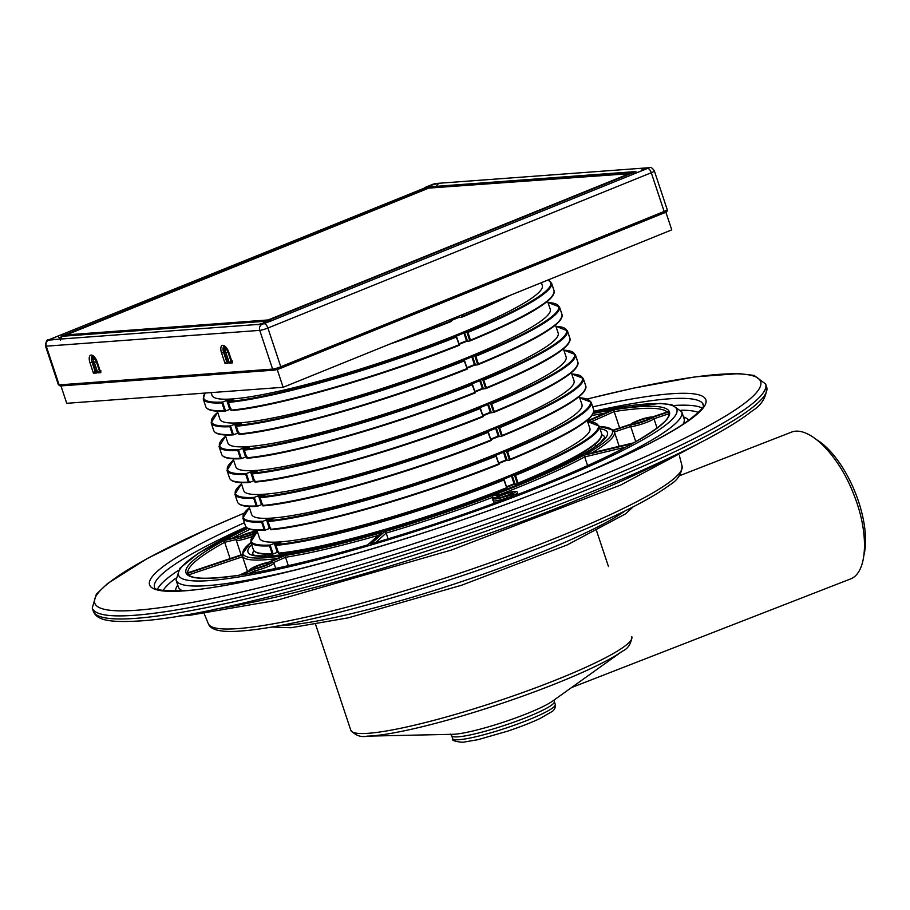 <?xml version="1.0" encoding="UTF-8"?>
<svg xmlns="http://www.w3.org/2000/svg" width="910" height="910" viewBox="0 0 910 910"><rect width="100%" height="100%" fill="white"/><g stroke="black" fill="none" stroke-linecap="round" stroke-linejoin="round"><path stroke-width="1.36" d="M247.748 528.357A254.755 32.339 -18.4 0 0 225.362 539.755L226.033 539.607M225.362 539.755L239.785 536.365M587.405 420.977L611.315 410.342M599.28 426.585A194.626 24.706 161.6 0 1 612.18 430.419L631.21 424.06A11.079 1.41 161.6 0 1 641.118 419.476A11.079 1.41 161.6 0 1 652.004 417.11L652.322 417.007M652.004 417.11L669.203 411.354A254.755 32.339 -18.4 0 0 613.897 409.75L614.193 411.593L591.022 421.91M255.209 533.351A11.079 1.41 161.6 0 1 241.753 537.912A11.079 1.41 161.6 0 1 238.204 537.241L236.247 540.221L241.127 554.907M238.204 537.241L223.735 540.642A254.755 32.339 -18.4 0 0 186.266 573.391L242.845 554.338M223.735 540.642L224.69 542.28A253.162 32.134 -18.4 0 0 187.79 572.856M254.299 569.08L240.934 574.984A254.755 32.339 -18.4 0 0 367.89 544.851L381.665 532.555A194.626 24.706 161.6 0 1 285.239 555.43L270.452 561.959A11.079 1.41 161.6 0 1 268.063 564.644A11.079 1.41 161.6 0 1 254.299 569.08L254.789 570.843L248.18 573.766M270.452 561.959L273.933 563.154A12.66 1.604 161.6 0 1 267.574 566.805A12.66 1.604 161.6 0 1 254.789 570.843L255.335 572.492M285.239 555.43L285.535 557.284L273.591 562.551M381.665 532.555L367.595 544.919M240.934 574.984L241.832 574.836M632.177 443.716L583.731 455.284A194.626 24.706 161.6 0 1 495.677 494.301L502.536 494.551A11.079 1.41 161.6 0 1 514.707 491.491A11.079 1.41 161.6 0 1 510.044 494.835L516.243 495.074A254.755 32.339 -18.4 0 0 632.177 443.716L631.347 444.171M502.536 494.551L495.677 494.301M583.731 455.284L584.686 456.911A196.207 24.9 161.6 0 1 500.466 494.369M669.373 411.729L652.163 417.474A11.079 1.41 161.6 0 1 642.255 422.058A11.079 1.41 161.6 0 1 631.369 424.435L612.35 430.794A194.626 24.706 161.6 0 1 585.323 454.409L633.769 442.829A254.755 32.339 -18.4 0 0 669.373 411.729L668.429 413.902L653.971 418.748A12.66 1.604 161.6 0 1 642.835 423.73A12.66 1.604 161.6 0 1 630.721 426.517L614.409 431.966A196.207 24.9 161.6 0 1 592 452.793M585.323 454.409L585.972 454.261M612.35 430.794L614.409 431.966L619.175 446.298M631.369 424.435L630.721 426.517L635.76 441.668M652.163 417.474L653.971 418.748L657.077 428.098M513.445 496.143L507.234 495.904A11.079 1.41 161.6 0 1 495.074 498.976A11.079 1.41 161.6 0 1 499.738 495.62L492.879 495.37A194.626 24.706 161.6 0 1 384.577 531.702L370.802 543.998A254.755 32.339 -18.4 0 0 513.445 496.143L512.944 496.325M384.577 531.702L386.181 533.078L375.523 542.599M492.879 495.37L492.503 497.406A196.207 24.9 161.6 0 1 386.181 533.078L388.092 538.834M507.234 495.904L506.768 497.952A12.66 1.604 161.6 0 1 493.368 500.716L494.232 503.298M239.034 575.268L252.4 569.376A11.079 1.41 161.6 0 1 254.8 566.68A11.079 1.41 161.6 0 1 268.564 562.243L283.34 555.726A194.626 24.706 161.6 0 1 243.448 554.565L186.482 573.744A254.755 32.339 -18.4 0 0 239.034 575.268L239.125 575.234C208.504 579.465 191.6 579.204 188.37 574.46M186.482 573.744L188.597 574.892M243.448 554.565L242.56 556.727L188.711 574.858M283.34 555.726L282.714 555.999M252.4 569.376L251.831 569.626M619.63 427.916L614.193 411.593A253.162 32.134 -18.4 0 1 667.189 412.014M230.116 558.615L224.69 542.28L236.156 539.573M288.322 565.667L285.535 557.284A196.207 24.9 161.6 0 0 378.287 535.376M587.587 465.613L584.686 456.911L625.841 447.083M493.311 499.84L492.503 497.406L495.597 497.52M506.984 498.566L506.768 497.952L508.462 498.009M247.486 571.525L242.56 556.727A196.207 24.9 161.6 0 0 276.902 558.547M817.089 439.996A72.789 32.43 67.9 0 1 864.011 554.816M679.315 475.816L790.744 432.432C808.308 424.333 839.236 455.182 854.274 495.768C869.471 534.079 867.423 573.448 849.951 579.169L571.491 687.585M501.535 479.433L503.947 479.263A182.91 23.216 -18.4 0 1 275.98 544.601L275.969 545.386L275.98 544.601L280.917 542.508A176.585 22.409 161.6 0 1 275.662 542.895L270.145 545.033L273.125 553.962L272.09 553.61L273.102 553.974L278.631 551.835M587.633 421.671A182.91 23.216 -18.4 0 1 514.446 474.997L515.47 475.361L518.052 483.096L517.426 483.938L518.052 483.096A183.547 23.296 -18.4 0 0 601.669 433.786C601.999 443.841 573.926 460.551 517.471 483.927L514.434 475.009L511.01 475.429L511.477 476.01A177.222 22.488 161.6 0 1 503.389 479.297M512.034 475.179L514.889 483.517L513.979 484.37L517.415 483.938M280.303 542.849L280.917 542.508L280.587 543.315M256.893 530.246L259.577 538.322A174.049 22.09 -18.4 0 0 280.314 541.882A174.049 22.09 -18.4 0 0 469.64 491.093A174.049 22.09 -18.4 0 0 589.885 428.439L587.2 420.375M265.174 530.143L264.162 529.779L265.197 530.143L270.702 528.005M593.741 409.955A183.547 23.296 -18.4 0 1 510.123 459.277L509.498 460.107L506.517 451.178L504.117 451.349L506.961 459.686L506.051 460.54L509.486 460.107L510.123 459.277L507.552 451.531A183.547 23.296 -18.4 0 0 591.17 402.209L593.741 409.955C594.071 420.01 566.009 436.72 509.543 460.096M504.117 451.349L503.082 451.599A176.585 22.409 161.6 0 1 493.629 455.432L494.13 456.001M493.607 455.603L496.007 455.432A182.91 23.216 -18.4 0 1 268.052 520.782L268.052 521.555L268.052 520.782L273 518.677A176.585 22.409 161.6 0 1 267.733 519.064L261.591 522.033L264.162 529.779A183.547 23.296 -18.4 0 1 245.416 525.832L242.845 518.086A183.547 23.296 -18.4 0 0 261.591 522.033M272.374 519.03L273 518.677L272.659 519.485M248.965 506.426L251.649 514.491A174.049 22.09 -18.4 0 0 272.386 518.052A174.049 22.09 -18.4 0 0 461.723 467.262A174.049 22.09 -18.4 0 0 581.968 404.609L579.283 396.544M485.678 431.784L488.078 431.602A182.91 23.216 -18.4 0 1 260.123 496.951L260.123 497.724L260.123 496.951L265.072 494.847A176.585 22.409 161.6 0 1 259.805 495.245L254.299 497.372L257.268 506.313L256.245 505.949L257.246 506.313L262.774 504.174M585.824 386.124A183.547 23.296 -18.4 0 1 502.195 435.446L501.569 436.277L498.589 427.347L496.189 427.529L499.044 435.856L498.123 436.709L501.558 436.288L502.195 435.446L499.624 427.7A183.547 23.296 -18.4 0 0 583.242 378.378L585.824 386.124C586.142 396.18 558.08 412.89 501.615 436.265M496.189 427.529L495.154 427.78L495.632 428.36A177.222 22.488 161.6 0 1 487.533 431.647M498.589 427.347L499.624 427.7M264.446 495.199L265.072 494.847L264.73 495.654M241.048 482.596L243.732 490.661A174.049 22.09 -18.4 0 0 264.457 494.221A174.049 22.09 -18.4 0 0 453.794 443.443A174.049 22.09 -18.4 0 0 574.039 380.789L571.355 372.713M233.551 460.062A182.91 23.216 -18.4 0 0 246.348 473.553L249.34 482.482L248.316 482.118L249.317 482.493L254.845 480.343M577.895 362.305A183.547 23.296 -18.4 0 1 494.266 411.616L493.641 412.457L490.672 403.517L488.26 403.699L491.116 412.025L490.206 412.878L493.629 412.457L494.266 411.616L491.696 403.869A183.547 23.296 -18.4 0 0 575.313 354.559L577.895 362.305C578.214 372.349 550.152 389.07 493.686 412.446M488.26 403.699L487.225 403.949A176.585 22.409 161.6 0 1 477.773 407.771L478.285 408.34M477.761 407.953L480.15 407.771A182.91 23.216 -18.4 0 1 252.195 473.12L252.195 473.905L252.195 473.12L257.143 471.027A176.585 22.409 161.6 0 1 251.877 471.414L246.371 473.541M256.529 471.369L257.143 471.027L256.802 471.835M233.119 458.765L235.804 466.83A174.049 22.09 -18.4 0 0 256.529 470.402A174.049 22.09 -18.4 0 0 445.866 419.612A174.049 22.09 -18.4 0 0 566.111 356.959L563.426 348.883M241.4 458.663L240.388 458.299L241.4 458.663L246.929 456.524M569.967 338.474A183.547 23.296 -18.4 0 1 486.338 387.785L485.712 388.627L482.744 379.686L480.332 379.868L483.187 388.206L482.277 389.059L485.701 388.627L486.338 387.785L483.767 380.039A183.547 23.296 -18.4 0 0 567.385 330.728L569.967 338.474C570.286 348.519 542.223 365.24 485.758 388.615M480.332 379.868L479.297 380.118A176.585 22.409 161.6 0 1 469.844 383.952L470.356 384.521M469.833 384.122L472.233 383.94A182.91 23.216 -18.4 0 1 244.267 449.29L244.267 450.075L244.267 449.29L249.215 447.197A176.585 22.409 161.6 0 1 243.948 447.584L237.806 450.552L240.388 458.299A183.547 23.296 -18.4 0 1 221.642 454.34L219.06 446.605A183.547 23.296 -18.4 0 0 237.806 450.552M248.601 447.538L249.215 447.197L248.874 448.004M225.191 434.935L227.875 443.011A174.049 22.09 -18.4 0 0 248.612 446.571A174.049 22.09 -18.4 0 0 437.938 395.782A174.049 22.09 -18.4 0 0 558.183 333.128L555.498 325.063M461.905 360.292L464.305 360.121A182.91 23.216 -18.4 0 1 236.35 425.471L236.338 426.244L236.35 425.471L241.286 423.366A176.585 22.409 161.6 0 1 236.02 423.753L230.514 425.891L233.483 434.821L232.46 434.468L233.472 434.832L239 432.694M477.784 364.796L478.421 363.966L477.773 364.796L474.804 355.867L471.38 356.288L471.846 356.868A177.222 22.488 161.6 0 1 463.747 360.155M472.404 356.037L475.259 364.375L474.349 365.228L477.773 364.796M548.002 302.529A182.91 23.216 -18.4 0 1 474.815 355.867L475.839 356.22A183.547 23.296 -18.4 0 0 559.468 306.897L562.039 314.644C562.369 324.699 534.295 341.409 477.841 364.785M240.672 423.707L241.286 423.366L240.957 424.174M217.262 411.104L219.947 419.18A174.049 22.09 -18.4 0 0 240.684 422.74A174.049 22.09 -18.4 0 0 430.009 371.951A174.049 22.09 -18.4 0 0 550.254 309.298L547.57 301.233M205.273 393.052A182.91 23.216 -18.4 0 0 222.575 402.072L225.566 411.001L224.531 410.637L225.543 411.001L231.072 408.863M554.11 290.813A183.547 23.296 -18.4 0 1 470.493 340.135L469.867 340.966L466.887 332.036L464.475 332.207L467.33 340.545L466.421 341.398L469.856 340.966L470.493 340.135L467.911 332.389A183.547 23.296 -18.4 0 0 551.54 283.067L554.11 290.813C554.44 300.869 526.367 317.579 469.913 340.954M464.475 332.207L463.452 332.457A176.585 22.409 161.6 0 1 453.999 336.29L454.5 336.859M453.976 336.473L456.376 336.29A182.91 23.216 -18.4 0 1 228.421 401.64L228.41 402.413L228.421 401.64L233.358 399.536A176.585 22.409 161.6 0 1 228.103 399.922L222.586 402.061M232.744 399.888L233.358 399.536L233.028 400.343M211.109 392.62L212.019 395.349A174.049 22.09 -18.4 0 0 232.755 398.91A174.049 22.09 -18.4 0 0 422.081 348.12A174.049 22.09 -18.4 0 0 542.326 285.467L541.404 282.669M459.163 315.986L459.527 317.317L458.492 317.567L461.927 317.146L462.564 316.305L462.064 314.803M389.56 344.173A182.91 23.216 -18.4 0 0 451.428 321.401L450.473 319.501M461.256 315.133L461.927 317.146L462.564 316.305A183.547 23.296 -18.4 0 0 504.106 297.775M278.551 553.132L275.969 545.386A183.547 23.296 -18.4 0 0 503.878 480.048L506.915 488.192A182.91 23.216 -18.4 0 1 278.949 553.542L278.551 553.132A183.547 23.296 -18.4 0 0 506.46 487.794M257.325 531.542A182.91 23.216 -18.4 0 0 270.133 545.044L269.519 545.863L272.09 553.61A183.547 23.296 -18.4 0 1 253.344 549.651L250.773 541.916A183.547 23.296 -18.4 0 0 269.519 545.863M270.623 529.301L268.052 521.555A183.547 23.296 -18.4 0 0 495.95 456.228L498.987 464.362A182.91 23.216 -18.4 0 1 271.021 529.711L270.623 529.301A183.547 23.296 -18.4 0 0 498.532 463.975M579.715 397.841A182.91 23.216 -18.4 0 1 506.517 451.178L507.552 451.531M262.694 505.471L260.123 497.724A183.547 23.296 -18.4 0 0 488.022 432.398L491.059 440.542A182.91 23.216 -18.4 0 1 263.092 505.88L262.694 505.471A183.547 23.296 -18.4 0 0 490.604 440.144M241.48 483.892A182.91 23.216 -18.4 0 0 254.277 497.383L253.662 498.202L256.245 505.949A183.547 23.296 -18.4 0 1 237.499 502.001L234.917 494.255A183.547 23.296 -18.4 0 0 253.662 498.202M254.766 481.64L252.195 473.905A183.547 23.296 -18.4 0 0 480.105 408.567L483.142 416.712A182.91 23.216 -18.4 0 1 255.175 482.061L254.766 481.64A183.547 23.296 -18.4 0 0 482.675 416.314M563.859 350.179A182.91 23.216 -18.4 0 1 490.672 403.517L491.696 403.869M246.348 473.553L245.734 474.383L248.316 482.118A183.547 23.296 -18.4 0 1 229.57 478.171L226.988 470.424A183.547 23.296 -18.4 0 0 245.734 474.383M246.837 457.821L244.267 450.075A183.547 23.296 -18.4 0 0 472.176 384.737L475.213 392.881A182.91 23.216 -18.4 0 1 247.247 458.23L246.837 457.821A183.547 23.296 -18.4 0 0 474.747 392.483M555.93 326.36A182.91 23.216 -18.4 0 1 482.744 379.686L483.767 380.039M238.92 433.99L236.338 426.244A183.547 23.296 -18.4 0 0 464.248 360.917L467.285 369.05A182.91 23.216 -18.4 0 1 239.319 434.4L238.92 433.99A183.547 23.296 -18.4 0 0 466.819 368.652M217.695 412.401A182.91 23.216 -18.4 0 0 230.492 425.903L229.889 426.722L232.46 434.468A183.547 23.296 -18.4 0 1 213.713 430.521L211.143 422.775A183.547 23.296 -18.4 0 0 229.889 426.722M230.992 410.16L228.41 402.413A183.547 23.296 -18.4 0 0 456.32 337.087L459.357 345.22A182.91 23.216 -18.4 0 1 231.39 410.569L230.992 410.16A183.547 23.296 -18.4 0 0 458.902 344.833M547.809 280.075A182.91 23.216 -18.4 0 1 466.887 332.036L467.911 332.389M222.575 402.072L221.96 402.891L224.531 410.637A183.547 23.296 -18.4 0 1 205.785 406.69L203.214 398.944A183.547 23.296 -18.4 0 0 221.96 402.891M506.688 487.328A176.585 22.409 161.6 0 0 513.979 484.37L514.059 483.756A177.222 22.488 161.6 0 1 506.517 486.816M511.01 475.429A176.585 22.409 161.6 0 1 501.558 479.263L502.058 479.832M275.662 542.895L274.513 543.941L277.084 551.688L277.903 551.449M498.771 463.509L506.131 459.925A177.222 22.488 161.6 0 1 498.589 462.985M506.961 459.686L506.051 460.54L503.56 452.179A177.222 22.488 161.6 0 1 495.461 455.466M503.082 451.599L504.39 451.94M267.733 519.064L266.584 520.111L269.167 527.857L269.986 527.618M498.202 436.686L490.843 439.678A176.585 22.409 161.6 0 0 498.123 436.709L498.202 436.095A177.222 22.488 161.6 0 1 490.672 439.166M495.154 427.78A176.585 22.409 161.6 0 1 485.701 431.602L486.213 432.17M259.805 495.245L258.656 496.28L261.238 504.026L262.057 503.787M490.24 412.878L482.914 415.847A176.585 22.409 161.6 0 0 490.206 412.878L490.274 412.275A177.222 22.488 161.6 0 1 482.744 415.335M487.225 403.949L487.703 404.529A177.222 22.488 161.6 0 1 479.604 407.816M251.877 471.414L250.728 472.449L253.31 480.196L254.129 479.968M482.357 389.036L474.986 392.028A176.585 22.409 161.6 0 0 482.277 389.059L482.357 388.445A177.222 22.488 161.6 0 1 474.815 391.505M479.297 380.118L479.775 380.698A177.222 22.488 161.6 0 1 471.676 383.986M243.948 447.584L242.811 448.63L245.381 456.365L246.2 456.137M474.428 365.206L467.058 368.197A176.585 22.409 161.6 0 0 474.349 365.228L474.428 364.614A177.222 22.488 161.6 0 1 466.887 367.674M471.38 356.288A176.585 22.409 161.6 0 1 461.916 360.121L462.428 360.69M236.02 423.753L234.882 424.799L237.453 432.546L238.272 432.307M466.5 341.375L459.129 344.367A176.585 22.409 161.6 0 0 466.421 341.398L466.5 340.784A177.222 22.488 161.6 0 1 458.959 343.855M463.452 332.457L463.918 333.049A177.222 22.488 161.6 0 1 455.819 336.325M228.103 399.922L226.954 400.969L229.525 408.715L230.344 408.476M458.526 317.567L451.212 320.536A176.585 22.409 161.6 0 0 458.492 317.567L458.572 316.964A177.222 22.488 161.6 0 1 451.03 320.024M93.138 356.288A6.324 2.821 -112.1 0 0 92.865 359.78M96.915 361.657L96.415 361.861A3.162 1.41 67.9 0 0 93.764 359.04L95.072 358.506A3.162 1.41 67.9 0 1 95.277 358.46M224.725 346.551A6.324 2.821 -112.1 0 0 224.451 350.043M228.501 351.92L228 352.125A3.162 1.41 67.9 0 0 225.35 349.303L226.67 348.769A3.162 1.41 67.9 0 1 226.874 348.723M93.446 373.202L96.369 372.986L92.9 362.555A1.581 0.705 67.9 0 1 93.138 361.02A1.581 0.705 67.9 0 1 94.367 362.453L97.836 372.873L100.76 372.656L97.29 362.237A7.917 3.526 -112.1 0 0 91.159 355.059A7.917 3.526 -112.1 0 0 89.976 362.772L93.446 373.202L94.993 371.121L92.024 362.191L92.57 361.975M100.839 370.688L100.76 372.656L100.35 371.962L97.29 362.237M97.836 372.873L99.383 370.802L96.415 361.861L94.367 362.453M96.46 371.018L96.369 372.986L95.959 372.281L92.854 362.385M225.043 363.465L227.966 363.249L224.497 352.818A1.581 0.705 67.9 0 1 224.736 351.283A1.581 0.705 67.9 0 1 225.953 352.716L229.422 363.135L232.346 362.919L228.888 352.5A7.917 3.526 -112.1 0 0 222.745 345.322A7.917 3.526 -112.1 0 0 221.574 353.034L225.043 363.465L226.59 361.384L223.621 352.454L224.156 352.227M232.437 360.951L232.346 362.919L231.936 362.226L228.888 352.5M229.422 363.135L230.969 361.065L228 352.125L225.953 352.716M228.046 361.281L227.966 363.249L227.557 362.544L224.44 352.648M60.959 385.908L66.737 403.301L283.135 387.285L277.209 369.46M665.858 212.132L671.762 229.866L283.135 387.285M634.497 172.036L429.873 187.176L62.517 335.972L267.017 320.889L633.496 172.456M429.873 187.176L429.452 188.051M62.392 336.04L267.244 320.775M630.641 173.571L428.735 188.108L66.373 334.891L268.143 319.956L630.516 173.173M66.612 335.619L66.373 334.891M246.462 527.436A262.546 33.317 -18.4 0 0 209.857 580.557A262.546 33.317 -18.4 0 0 583.469 468.821A262.546 33.317 -18.4 0 0 593.866 411.866M254.322 532.077A7.917 1.001 -18.4 0 0 241.309 536.297A7.917 1.001 -18.4 0 0 247.645 535.831A7.917 1.001 -18.4 0 0 254.322 532.077M648.25 418.111A7.917 1.001 -18.4 0 0 635.237 422.331A7.917 1.001 -18.4 0 0 641.573 421.865A7.917 1.001 -18.4 0 0 648.25 418.111M267.995 563.006A7.917 1.001 -18.4 0 0 254.982 567.226A7.917 1.001 -18.4 0 0 261.318 566.759A7.917 1.001 -18.4 0 0 267.995 563.006M510.044 494.835L516.243 495.074M251.672 544.624A189.405 24.035 -18.4 0 0 270.554 555.976A189.405 24.035 -18.4 0 0 497.724 492.754A189.405 24.035 -18.4 0 0 599.997 428.747M243.232 554.213A194.626 24.706 161.6 0 1 250.955 542.462M613.897 409.75L587.564 421.455M611.964 410.057A254.755 32.339 -18.4 0 0 593.4 413.379M239.831 536.354A11.079 1.41 161.6 0 1 257.143 530.996M511.454 492.572A7.917 1.001 -18.4 0 0 498.441 496.792A7.917 1.001 -18.4 0 0 504.777 496.325A7.917 1.001 -18.4 0 0 511.454 492.572M251.262 534.511A6.324 0.808 -18.4 0 0 244.824 536.65M645.19 420.545A6.324 0.808 -18.4 0 0 638.752 422.684M508.394 495.006A6.324 0.808 -18.4 0 0 501.956 497.144M264.935 565.44A6.324 0.808 -18.4 0 0 258.497 567.578M237.988 628.594A249.647 31.691 -18.4 0 0 508.531 556.112A249.647 31.691 -18.4 0 0 682.09 466.147C681.533 474.212 677.381 480.491 669.612 485.019C655.655 495.563 632.188 508.235 599.212 523.034C549.64 545.079 492.606 566.35 428.121 586.836C351.169 611.213 278.938 628.332 241.457 630.948C221.721 632.621 210.688 630.22 208.344 623.748A249.647 31.691 -18.4 0 0 237.988 628.594M246.417 527.39L198.71 553.064L179.77 568.329L176.085 580.136A266.482 33.818 -18.4 0 0 207.821 585.596A266.482 33.818 -18.4 0 0 300.755 568.613M575.04 477.375A266.482 33.818 -18.4 0 0 681.806 411.911L671.739 404.643L660.012 403.403L593.877 411.798M250.068 529.279A253.162 32.134 -18.4 0 0 232.607 538.038M605.059 413.106A253.162 32.134 -18.4 0 0 592.091 415.506M252.343 536.479A12.66 1.604 161.6 0 1 236.247 540.221M604.866 437.323A185.458 23.535 -18.4 0 0 601.851 434.809M253.81 550.584A185.458 23.535 -18.4 0 0 252.912 554.406M502.661 494.494C512.523 491.07 517.437 490.479 517.392 492.719A12.66 1.604 161.6 0 1 514.412 494.892M682.887 424.413A266.482 33.818 -18.4 0 0 684.081 418.759L681.806 411.911M176.085 580.136L178.36 586.984A266.482 33.818 -18.4 0 0 182.705 590.806M688.699 420.431A270.418 34.318 -18.4 0 0 683.467 416.928M177.757 585.153A270.418 34.318 -18.4 0 0 175.664 591.09M280.689 625.443A195.934 24.866 -18.4 0 0 287.401 625.124A195.934 24.866 -18.4 0 0 465.249 580.375A195.934 24.866 -18.4 0 0 625.181 510.851M698.425 412.446A285.239 36.207 -18.4 0 0 681.01 410.217M175.698 578.305A285.239 36.207 -18.4 0 0 163.095 590.533M214.203 609.37A300.004 38.083 -18.4 0 0 668.793 458.151M702.179 408.033A289.187 36.707 -18.4 0 0 674.503 405.45M178.064 570.604A289.187 36.707 -18.4 0 0 157.453 589.236M246.03 526.958A289.187 36.707 -18.4 0 0 154.541 587.303C153.87 590.078 164.164 591.182 185.435 590.613C250.557 586.768 418.293 539.687 544.715 489.591C610.451 463.656 657.202 441.464 684.968 423.025C712.485 402.538 700.552 405.303 703.339 404.745A289.187 36.707 -18.4 0 0 593.934 411.229M244.392 522.727A293.122 37.208 -18.4 0 0 184.491 590.84A293.122 37.208 -18.4 0 0 611.736 461.586A293.122 37.208 -18.4 0 0 592.717 406.85M350.805 730.264A148.08 18.791 -18.4 0 0 368.436 733.289A148.08 18.791 -18.4 0 0 529.518 690.087A148.08 18.791 -18.4 0 0 631.824 636.784C631.153 643.905 627.98 648.716 622.315 651.241A145.395 18.45 -18.4 0 1 503.56 702.793A145.395 18.45 -18.4 0 1 371.837 735.906A145.395 18.45 -18.4 0 1 367.083 736.144C361.031 737.521 355.605 735.564 350.805 730.264L315.622 624.51M244.028 513.195A350.896 44.533 -18.4 0 0 136.557 610.257A350.896 44.533 -18.4 0 0 664.368 448.004A350.896 44.533 -18.4 0 0 587.303 399.012M135.544 618.368A354.832 45.034 -18.4 0 0 521.521 514.832A354.832 45.034 -18.4 0 0 766.664 387.103C766.584 397.067 761.67 405.075 751.933 411.127C733.528 425.687 701.383 443.397 655.473 464.293C506.79 533.169 234.314 615.968 139.105 620.984C107.585 622.781 96.608 619.801 93.275 611.111A354.832 45.034 -18.4 0 0 135.544 618.368M244.073 513.138L209.368 528.164L147.579 558.33L107.585 583.515L96.335 594.23L92.251 608.028A354.832 45.034 -18.4 0 0 134.521 615.285A354.832 45.034 -18.4 0 0 520.497 511.75A354.832 45.034 -18.4 0 0 765.64 384.02L754.049 375.409L738.795 373.589L695.32 376.842L633.61 388.115L587.223 398.978M367.083 736.144L452.873 734.302A56.761 7.2 -18.4 0 0 454.727 734.211A56.761 7.2 -18.4 0 0 506.153 721.277A56.761 7.2 -18.4 0 0 552.518 701.155L622.315 651.241M452.645 738.601A54.077 6.859 -18.4 0 0 459.084 739.705A54.077 6.859 -18.4 0 0 517.904 723.928A54.077 6.859 -18.4 0 0 555.271 704.454C555.589 707.377 554.622 709.675 552.359 711.358L540.199 718.411C531.292 722.608 520.543 726.817 507.951 731.06L478.068 739.659L462.644 742.31C454.59 741.491 451.258 740.262 452.645 738.601L451.69 735.712A54.077 6.859 -18.4 0 0 458.128 736.827A54.077 6.859 -18.4 0 0 516.948 721.05A54.077 6.859 -18.4 0 0 554.315 701.576L554.429 699.506M399.171 340.283A183.547 23.296 -18.4 0 0 450.973 321.002M596.63 445.559A182.91 23.216 -18.4 0 0 595.561 445.49M265.254 555.373A182.91 23.216 -18.4 0 0 264.435 556.067M517.528 483.892A182.91 23.216 -18.4 0 0 600.964 437.483M515.47 475.361A183.547 23.296 -18.4 0 0 599.098 426.039L601.669 433.786M509.6 460.073A182.91 23.216 -18.4 0 0 593.036 413.663M506.131 460.517L506.096 460.528A176.585 22.409 161.6 0 1 498.76 463.497M249.397 507.723A182.91 23.216 -18.4 0 0 262.205 521.214L265.197 530.143M501.672 436.243A182.91 23.216 -18.4 0 0 585.107 389.833M498.6 427.347A182.91 23.216 -18.4 0 0 571.787 374.01M493.743 412.412A182.91 23.216 -18.4 0 0 577.19 366.002M485.815 388.581A182.91 23.216 -18.4 0 0 569.262 342.171M225.623 436.231A182.91 23.216 -18.4 0 0 238.42 449.722L241.412 458.651M477.887 364.751A182.91 23.216 -18.4 0 0 561.333 318.341M562.039 314.644A183.547 23.296 -18.4 0 1 478.421 363.966L475.839 356.22M469.969 340.932A182.91 23.216 -18.4 0 0 553.405 294.522M462.041 317.101A182.91 23.216 -18.4 0 0 510.021 295.375M226.897 400.32L226.954 400.969M234.825 424.151L234.882 424.799M242.754 447.97L242.811 448.63M250.671 471.801L250.728 472.449M258.599 495.632L258.656 496.28M266.528 519.462L266.584 520.111M274.456 543.281L274.513 543.941M228.205 402.027L227.784 400.73A177.222 22.488 161.6 0 0 231.22 400.502M236.134 425.846L235.701 424.56A177.222 22.488 161.6 0 0 239.148 424.333M244.062 449.676L243.63 448.391A177.222 22.488 161.6 0 0 247.076 448.164M251.99 473.507L251.558 472.222A177.222 22.488 161.6 0 0 254.993 471.983M259.919 497.338L259.486 496.052A177.222 22.488 161.6 0 0 262.922 495.813M267.847 521.168L267.415 519.872A177.222 22.488 161.6 0 0 270.85 519.644M275.764 544.988L275.343 543.702A177.222 22.488 161.6 0 0 278.779 543.475M451.371 321.241L450.757 319.387M459.3 345.072L456.467 336.586M467.228 368.903L464.396 360.405M475.145 392.722L472.324 384.236M483.073 416.552L480.252 408.067M491.002 440.383L488.181 431.897M498.93 464.214L496.109 455.717M506.859 488.044L504.026 479.547M459.402 316.714L458.356 316.316M467.33 340.545L466.5 340.784L463.918 333.049L464.76 332.798M475.259 364.375L474.428 364.614L471.846 356.868L472.688 356.629M483.187 388.206L482.357 388.445L479.775 380.698L480.605 380.46M491.116 412.025L490.274 412.275L487.703 404.529L488.534 404.29M499.044 435.856L498.202 436.095L495.632 428.36L496.462 428.11M514.889 483.517L514.059 483.756L511.477 476.01L512.319 475.771M45.5 346.05C45.875 341.364 47.047 339.248 48.992 339.703A4.743 2.116 67.9 0 1 49.288 339.635L48.708 340.113A4.743 4.209 -94.2 0 0 46.251 346.175L259.725 330.375A6.324 0.808 -18.4 0 0 267.904 328.032L280.781 366.753A6.324 0.808 -18.4 0 1 272.613 369.096A1.581 1.399 85.8 0 0 274.035 370.142L60.56 385.942A1.581 1.399 85.8 0 1 59.139 384.896L46.251 346.175A6.324 0.808 -18.4 0 1 45.5 346.05L58.377 384.771A6.324 0.808 -18.4 0 0 59.139 384.896L272.613 369.096L259.725 330.375A4.743 4.209 -94.2 0 1 262.182 324.313L272.101 320.536A4.743 2.116 -112.1 0 0 271.806 320.604A4.743 2.116 -112.1 0 0 271.555 320.752M228.694 352.466L224.167 346.369A6.324 2.821 -112.1 0 0 223.621 352.454L221.574 353.034M97.097 362.203L92.57 356.106A6.324 2.821 -112.1 0 0 92.024 362.191L89.976 362.772M262.182 324.313L257.792 324.642A4.743 4.209 -94.2 0 1 258.929 324.37L54.145 339.532M48.708 340.113L53.098 339.783A4.743 4.209 -94.2 0 1 54.225 339.521M280.735 368.22L663.925 213.008A1.581 0.705 67.9 0 0 664.016 212.986L280.644 368.277A1.581 0.705 67.9 0 1 280.553 368.3A4.743 0.603 -18.4 0 1 274.411 370.051A1.581 1.399 85.8 0 1 274.035 370.142L280.644 368.277A1.581 0.705 67.9 0 0 280.781 366.753L664.152 211.461A6.324 0.808 -18.4 0 0 667.235 209.675L654.358 170.955C652.493 168.02 650.809 166.928 649.319 167.69A4.743 4.209 85.8 0 0 648.182 167.952L643.791 168.282A4.743 4.209 85.8 0 0 641.391 170.841M257.792 324.642A11.079 1.41 -18.4 0 0 272.101 320.536M60.128 339.089A4.743 2.116 67.9 0 0 57.171 336.438A11.079 1.41 -18.4 0 0 53.098 339.783M667.235 209.675C667.508 211.291 666.427 212.394 664.016 212.986A1.581 0.705 67.9 0 0 664.152 211.461L651.276 172.741L267.904 328.032A4.743 2.116 -112.1 0 0 264.219 323.733M258.929 324.37L271.806 320.604L639.423 171.694A4.743 2.116 -112.1 0 1 639.719 171.626L647.601 168.43A4.743 2.116 -112.1 0 1 651.276 172.741A6.324 0.808 -18.4 0 0 654.358 170.955M57.171 336.438L49.288 339.635M432.102 184.571A4.743 2.116 67.9 0 1 432.364 184.411A4.743 2.116 67.9 0 1 432.659 184.343L424.788 187.528A4.743 2.116 67.9 0 1 426.46 188.393M48.992 339.703L435.845 183.49A4.743 4.209 85.8 0 0 434.707 183.752L432.659 184.343M434.707 183.752L439.086 183.433A4.743 4.209 85.8 0 0 436.584 186.323M647.601 168.43L648.182 167.952M639.719 171.626A11.079 1.41 -18.4 0 0 643.791 168.282M439.086 183.433A11.079 1.41 -18.4 0 0 424.788 187.528M92.9 362.555L93.764 359.04M224.497 352.818L225.35 349.303M267.221 320.821L634.372 172.104M634.441 173.719A3.162 1.41 -112.1 0 0 632.996 172.775M634.475 172.013L634.156 171.819A3.162 2.81 -94.2 0 1 634.918 171.637L432.409 186.63A3.162 2.81 85.8 0 0 431.659 186.8L430.032 187.142M263.502 323.403A3.162 2.81 -94.2 0 1 265.231 321.264L266.857 320.923M269.314 320.092A3.162 1.41 67.9 0 1 270.748 321.025M634.156 171.819L431.659 186.8M429.668 187.244L427.563 187.972A3.162 1.41 -112.1 0 0 427.37 188.017A3.162 1.41 -112.1 0 0 427.2 188.131M427.563 187.972L62.517 335.972M62.415 336.052L62.722 336.245A3.162 2.81 85.8 0 0 60.913 339.021M62.722 336.245L265.231 321.264M257.12 530.939L239.796 536.343L225.691 539.664M587.405 420.955L611.634 410.183M652.675 417.007C645.986 417.28 638.604 419.76 630.55 424.435M612.373 430.35L631.039 424.105M613.272 430.043L599.246 426.483M652.152 417.042L669.009 411.411M250.921 542.349L241.81 554.679M186.448 573.311L243.038 554.258M604.877 437.232L600.6 442.408C595.652 446.764 587.166 452.145 575.154 458.538C549.401 472.085 514.821 486.759 471.425 502.548C395.19 530.371 308.194 553.439 271.487 555.76C259.361 556.158 253.139 555.691 252.843 554.349M367.754 544.874C317.101 559.536 274.979 569.535 241.377 574.87M631.733 443.909C603.398 459.357 564.939 476.385 516.368 495.017M668.429 413.902C670.477 418.554 658.885 428.2 633.678 442.84L585.642 454.317M513.183 496.223C466.705 513.832 419.317 529.734 371.052 543.907M499.476 495.711C493.698 498.191 491.673 499.852 493.368 500.716M249.92 571.15C246.724 569.296 260.692 563.779 268.575 562.221L283.021 555.851M239.08 575.234L252.104 569.478M682.09 466.147L679.429 455.819M208.344 623.748L204.284 613.875M273.933 563.154L275.696 568.443M517.392 492.719L517.949 494.403M633.246 506.79L625.488 513.9L567.078 544.988L461.723 585.187L348.337 617.822L290.961 627.729L271.794 627.024M700.814 442.385L620.745 485.007L451.69 549.958L277.038 600.213L188.882 615.444L179.111 615.933M608.471 566.577L596.641 531.03M766.664 387.103L765.64 384.02M93.275 611.111L92.251 608.028M451.69 735.712L450.348 734.131M555.271 704.454L554.315 701.576M255.141 568.295L254.948 568.238C252.388 569.751 271.294 563.426 268.166 563.847L268.04 564.007M498.6 497.861L498.407 497.804C495.848 499.317 514.753 493.004 511.625 493.413L511.5 493.573M635.396 423.4L635.203 423.343C632.643 424.856 651.549 418.543 648.42 418.953L648.295 419.112M241.469 537.366L241.275 537.309C238.716 538.811 257.621 532.498 254.493 532.907L254.379 533.078M595.788 446.173L595.129 444.194M265.481 556.055L264.821 554.076M389.48 344.208L451.462 321.389M510.157 295.329L461.984 317.124M595.549 445.445L596.698 445.513M265.242 555.327L264.355 556.067M278.824 553.576C322.868 550.015 429.099 519.553 506.95 488.192M272.92 554.008C261.386 554.725 254.857 553.269 253.344 549.651M587.621 421.614L599.098 426.039M257.314 531.497L250.773 541.916M270.896 529.745C314.94 526.185 421.182 495.722 499.021 464.362M264.992 530.189C253.458 530.894 246.929 529.449 245.416 525.832M579.693 397.795L591.17 402.209M249.386 507.666L242.845 518.086M262.967 505.914C307.011 502.354 413.254 471.892 491.093 440.531M257.075 506.358C245.529 507.063 239 505.619 237.499 502.001M571.764 373.964L583.242 378.378M241.457 483.836L234.917 494.255M255.039 482.095C299.083 478.535 405.325 448.073 483.164 416.7M249.147 482.527C237.601 483.244 231.072 481.788 229.57 478.171M563.836 350.134L575.313 354.559M233.529 460.016L226.988 470.424M247.111 458.265C291.154 454.704 397.397 424.242 475.248 392.87M241.218 458.697C229.673 459.413 223.143 457.957 221.642 454.34M555.919 326.303L567.385 330.728M225.6 436.186L219.06 446.605M239.194 434.434C283.226 430.874 389.469 400.411 467.319 369.05M233.29 434.866C221.744 435.583 215.226 434.138 213.713 430.521M547.991 302.473L559.468 306.897M217.683 412.355L211.143 422.775M231.265 410.603C275.309 407.043 381.54 376.581 459.391 345.22M225.362 411.047C213.816 411.752 207.298 410.308 205.785 406.69M548.013 279.996L551.54 283.067M205.125 393.063L203.214 398.944M506.688 487.339L514.059 484.347M450.814 319.364L451.474 321.355M504.026 479.32L506.961 488.158M278.562 553.405L275.787 545.09M496.098 455.5L499.033 464.327M270.634 529.574L267.858 521.259M488.17 431.67L491.116 440.497M262.706 505.744L259.942 497.429M480.252 407.839L483.187 416.666M254.777 481.925L252.013 473.598M472.324 384.009L475.259 392.836M246.849 458.094L244.085 449.767M464.396 360.189L467.33 369.016M238.92 434.263L236.156 425.948M456.467 336.359L459.402 345.186M231.004 410.433L228.228 402.118M649.319 167.69L435.845 183.49M642.881 170.215L639.423 171.694M58.377 384.771L60.56 385.942M267.153 320.809L634.031 172.206M637.58 172.445L634.918 171.637M432.409 186.63L427.37 188.017L63.689 335.335C61.63 335.244 60.515 336.848 60.333 340.158"/></g></svg>
